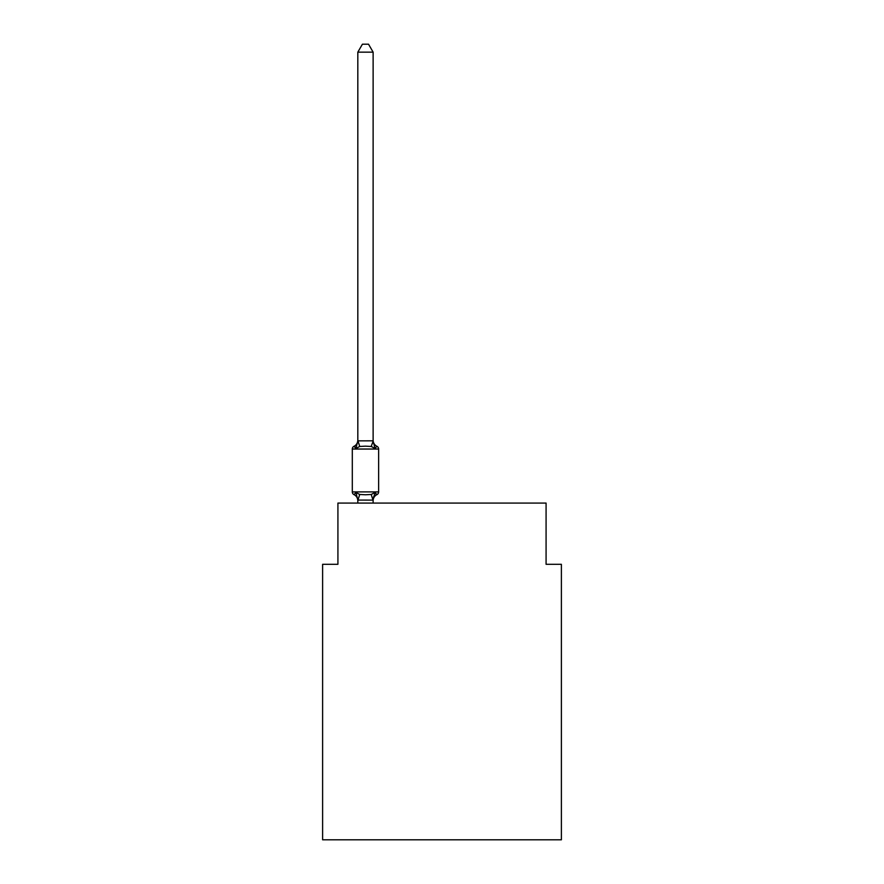 <?xml version="1.0" encoding="UTF-8"?>
<svg xmlns="http://www.w3.org/2000/svg" width="884" height="884" viewBox="0 0 884 884"><rect width="100%" height="100%" fill="white"/><g stroke="black" fill="none" stroke-linecap="round" stroke-linejoin="round"><path stroke-width="1.33" d="M561.384 839.8L561.384 564.29L546.08 564.29L546.08 503.073L337.92 503.073L337.92 564.29L322.616 564.29L322.616 839.8L561.384 839.8M373.125 52.156L357.821 52.156L362.418 44.2L368.529 44.2L373.125 52.156L373.125 441.138L375.037 448.442L376.916 446.287A3.061 3.061 0 0 1 378.628 449.039A3.061 3.061 0 0 0 376.916 446.287L375.037 448.442L376.916 446.287A3.061 3.061 0 0 1 378.628 449.039A3.061 3.061 0 0 0 376.916 446.287L375.037 448.442L376.916 446.287A3.061 3.061 0 0 1 378.628 449.039A3.061 3.061 0 0 0 376.916 446.287L375.037 448.442L376.916 446.287A3.061 3.061 0 0 1 378.628 449.039A3.061 3.061 0 0 0 376.916 446.287L375.037 448.442L376.916 446.287A3.061 3.061 0 0 1 378.628 449.039A3.061 3.061 0 0 0 376.916 446.287L375.037 448.442L376.916 446.287A3.061 3.061 0 0 1 378.628 449.039A3.061 3.061 0 0 0 376.916 446.287L375.037 448.442L376.916 446.287A3.061 3.061 0 0 1 378.628 449.039A3.061 3.061 0 0 0 376.916 446.287L375.037 448.442L376.916 446.287A3.061 3.061 0 0 1 378.628 449.039A3.061 3.061 0 0 0 376.916 446.287L375.037 448.442L376.916 446.287A3.061 3.061 0 0 1 378.628 449.039A3.061 3.061 0 0 0 376.916 446.287L375.037 448.442L376.916 446.287A3.061 3.061 0 0 1 378.628 449.039A3.061 3.061 0 0 0 376.916 446.287L375.037 448.442L376.916 446.287A3.061 3.061 0 0 1 378.628 449.039A3.061 3.061 0 0 0 376.916 446.287L375.037 448.442L376.916 446.287A3.061 3.061 0 0 1 378.628 449.039A3.061 3.061 0 0 0 376.916 446.287A3.061 3.061 0 0 1 378.628 449.039L378.628 491.902A3.061 3.061 0 0 1 376.916 494.653L375.037 492.498L376.916 494.653L375.037 492.498L376.916 494.653L375.037 492.498L376.916 494.653L375.037 492.498L376.916 494.653L375.037 492.498L376.916 494.653L375.037 492.498L376.916 494.653L375.037 492.498L376.916 494.653L375.037 492.498L376.916 494.653L375.037 492.498L376.916 494.653L375.037 492.498L373.004 500.112L357.821 500.079L355.909 492.498L354.031 494.653A3.061 3.061 0 0 1 352.307 491.902A3.061 3.061 0 0 0 354.031 494.653L355.909 492.498L354.031 494.653A3.061 3.061 0 0 1 352.307 491.902A3.061 3.061 0 0 0 354.031 494.653L355.909 492.498L354.031 494.653A3.061 3.061 0 0 1 352.307 491.902A3.061 3.061 0 0 0 354.031 494.653L355.909 492.498L354.031 494.653A3.061 3.061 0 0 1 352.307 491.902A3.061 3.061 0 0 0 354.031 494.653L355.909 492.498L354.031 494.653A3.061 3.061 0 0 1 352.307 491.902A3.061 3.061 0 0 0 354.031 494.653L355.909 492.498L354.031 494.653A3.061 3.061 0 0 1 352.307 491.902A3.061 3.061 0 0 0 354.031 494.653L355.909 492.498L354.031 494.653A3.061 3.061 0 0 1 352.307 491.902A3.061 3.061 0 0 0 354.031 494.653L355.909 492.498L354.031 494.653A3.061 3.061 0 0 1 352.307 491.902A3.061 3.061 0 0 0 354.031 494.653L355.909 492.498L354.031 494.653A3.061 3.061 0 0 1 352.307 491.902A3.061 3.061 0 0 0 354.031 494.653L355.909 492.498L354.031 494.653A3.061 3.061 0 0 1 352.307 491.902A3.061 3.061 0 0 0 354.031 494.653L355.909 492.498L354.031 494.653A3.061 3.061 0 0 1 352.307 491.902A3.061 3.061 0 0 0 354.031 494.653L355.909 492.498L354.031 494.653A3.061 3.061 0 0 1 352.307 491.902A3.061 3.061 0 0 0 354.031 494.653L355.909 492.498L354.031 494.653A3.061 3.061 0 0 1 352.307 491.902A3.061 3.061 0 0 0 354.031 494.653L355.909 492.498L354.031 494.653A3.061 3.061 0 0 1 352.307 491.902A3.061 3.061 0 0 0 354.031 494.653L355.909 492.498L354.031 494.653A3.061 3.061 0 0 1 352.307 491.902A3.061 3.061 0 0 0 354.031 494.653L355.909 492.498L354.031 494.653A3.061 3.061 0 0 1 352.307 491.902A3.061 3.061 0 0 0 354.031 494.653L355.909 492.498L354.031 494.653A3.061 3.061 0 0 1 352.307 491.902A3.061 3.061 0 0 0 354.031 494.653L355.909 492.498L354.031 494.653A3.061 3.061 0 0 1 352.307 491.902A3.061 3.061 0 0 0 354.031 494.653L355.909 492.498L354.031 494.653A3.061 3.061 0 0 1 352.307 491.902A3.061 3.061 0 0 0 354.031 494.653L355.909 492.498L354.031 494.653A3.061 3.061 0 0 1 352.307 491.902A3.061 3.061 0 0 0 354.031 494.653L355.909 492.498L359.733 494.465L365.468 494.775L371.214 494.465L375.037 492.498L376.916 494.653A3.061 3.061 0 0 0 378.628 491.902A3.061 3.061 0 0 1 376.916 494.653L376.043 494.233L376.916 494.653A3.061 3.061 0 0 0 378.628 491.902A3.061 3.061 0 0 1 376.916 494.653A3.061 3.061 0 0 0 378.628 491.902A3.061 3.061 0 0 1 376.916 494.653L376.043 494.233L376.916 494.653A3.061 3.061 0 0 0 378.628 491.902A3.061 3.061 0 0 1 376.916 494.653A3.061 3.061 0 0 0 378.628 491.902A3.061 3.061 0 0 1 376.916 494.653L376.043 494.233L376.916 494.653A3.061 3.061 0 0 0 378.628 491.902A3.061 3.061 0 0 1 376.916 494.653A3.061 3.061 0 0 0 378.628 491.902A3.061 3.061 0 0 1 376.916 494.653L376.043 494.233L376.916 494.653A3.061 3.061 0 0 0 378.628 491.902A3.061 3.061 0 0 1 376.916 494.653A3.061 3.061 0 0 0 378.628 491.902A3.061 3.061 0 0 1 376.916 494.653L376.043 494.233L376.916 494.653A3.061 3.061 0 0 0 378.628 491.902A3.061 3.061 0 0 1 376.916 494.653A3.061 3.061 0 0 0 378.628 491.902A3.061 3.061 0 0 1 376.916 494.653L376.043 494.233L376.916 494.653A3.061 3.061 0 0 0 378.628 491.902A3.061 3.061 0 0 1 376.916 494.653A3.061 3.061 0 0 0 378.628 491.902A3.061 3.061 0 0 1 376.916 494.653L376.043 494.233L376.916 494.653A3.061 3.061 0 0 0 378.628 491.902A3.061 3.061 0 0 1 376.916 494.653A3.061 3.061 0 0 0 378.628 491.902A3.061 3.061 0 0 1 376.916 494.653L376.043 494.233L376.916 494.653A3.061 3.061 0 0 0 378.628 491.902A3.061 3.061 0 0 1 376.916 494.653A3.061 3.061 0 0 0 378.628 491.902A3.061 3.061 0 0 1 376.916 494.653L376.043 494.233L376.916 494.653A3.061 3.061 0 0 0 378.628 491.902A3.061 3.061 0 0 1 376.916 494.653A3.061 3.061 0 0 0 378.628 491.902A3.061 3.061 0 0 1 376.916 494.653L376.043 494.233M354.904 446.707L354.031 446.287A3.061 3.061 0 0 0 352.307 449.039A3.061 3.061 0 0 1 354.031 446.287L354.904 446.707L354.031 446.287A3.061 3.061 0 0 0 352.307 449.039A3.061 3.061 0 0 1 354.031 446.287L354.904 446.707L354.031 446.287A3.061 3.061 0 0 0 352.307 449.039A3.061 3.061 0 0 1 354.031 446.287L354.904 446.707L354.031 446.287A3.061 3.061 0 0 0 352.307 449.039A3.061 3.061 0 0 1 354.031 446.287L354.904 446.707L354.031 446.287A3.061 3.061 0 0 0 352.307 449.039A3.061 3.061 0 0 1 354.031 446.287L354.904 446.707L354.031 446.287A3.061 3.061 0 0 0 352.307 449.039A3.061 3.061 0 0 1 354.031 446.287L354.904 446.707L354.031 446.287A3.061 3.061 0 0 0 352.307 449.039A3.061 3.061 0 0 1 354.031 446.287L354.904 446.707L354.031 446.287A3.061 3.061 0 0 0 352.307 449.039A3.061 3.061 0 0 1 354.031 446.287L355.909 448.442L354.031 446.287A3.061 3.061 0 0 0 352.307 449.039L378.628 449.039A3.061 3.061 0 0 0 376.916 446.287A3.061 3.061 0 0 1 378.628 449.039A3.061 3.061 0 0 0 376.916 446.287L375.037 448.442L376.916 446.287A3.061 3.061 0 0 1 378.628 449.039A3.061 3.061 0 0 0 376.916 446.287A3.061 3.061 0 0 1 378.628 449.039A3.061 3.061 0 0 0 376.916 446.287L375.037 448.442L376.916 446.287A3.061 3.061 0 0 1 378.628 449.039A3.061 3.061 0 0 0 376.916 446.287A3.061 3.061 0 0 1 378.628 449.039A3.061 3.061 0 0 0 376.916 446.287L375.037 448.442L376.916 446.287A3.061 3.061 0 0 1 378.628 449.039A3.061 3.061 0 0 0 376.916 446.287A3.061 3.061 0 0 1 378.628 449.039A3.061 3.061 0 0 0 376.916 446.287L375.037 448.442L371.214 446.475L365.468 446.166L359.733 446.475L355.909 448.442L354.031 446.287A3.061 3.061 0 0 0 352.307 449.039A3.061 3.061 0 0 1 354.031 446.287L354.904 446.707L354.031 446.287A3.061 3.061 0 0 0 352.307 449.039A3.061 3.061 0 0 1 354.031 446.287A3.061 3.061 0 0 0 352.307 449.039L352.307 491.902L378.628 491.902A3.061 3.061 0 0 1 376.916 494.653A6.729 6.729 0 0 0 373.125 500.709M373.125 441.138L371.214 446.475M373.125 499.803L373.844 496.2L373.125 499.803M357.821 52.156L357.821 440.862L373.004 440.818M355.909 448.442L357.821 440.862M373.125 503.073L373.125 500.079M357.821 503.073L357.821 500.079M357.821 499.803L357.821 500.709A6.729 6.729 0 0 0 354.031 494.653M375.037 448.442L376.916 446.287A6.729 6.729 0 0 1 373.125 440.232M375.037 492.498L376.916 494.653M354.031 446.287A6.729 6.729 0 0 0 357.821 440.232M359.733 494.465L357.943 500.112M371.214 494.465L373.004 500.112M357.943 440.818L359.733 446.475"/></g></svg>
